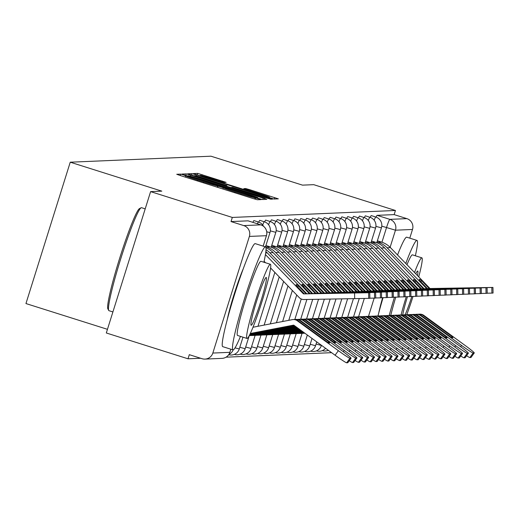 <?xml version="1.0" encoding="UTF-8"?>
<svg xmlns="http://www.w3.org/2000/svg" width="519" height="519" viewBox="0 0 519 519"><rect width="100%" height="100%" fill="white"/><g stroke="black" fill="none" stroke-linecap="round" stroke-linejoin="round"><path stroke-width="0.78" d="M183.739 174.994L180.664 174.112L176.739 174.28L180.404 175.571L252.948 198.498L257.346 199.757L261.278 199.588L255.121 197.83A13.572 0.402 17.4 0 1 241.043 193.801L234.997 191.894A13.572 0.402 17.4 0 1 223.228 187.781A13.572 0.402 17.4 0 1 223.28 187.768L217.636 185.984A13.572 0.402 17.4 0 1 203.558 181.955L197.512 180.048A13.572 0.402 17.4 0 1 185.744 175.935A13.572 0.402 17.4 0 1 185.796 175.922L183.739 174.994M243.32 268.647A33.703 2.757 107.5 0 0 227.309 319.315M382.613 297.685A33.703 2.757 107.5 0 0 378.773 312.86M226.135 182.364L197.726 173.385L193.353 173.58L197.032 174.864L273.974 199.049L278.346 198.855L250.087 189.805L245.682 188.546L243.807 188.631L259.675 193.769A11.347 0.337 17.4 0 1 269.51 197.201A11.347 0.337 17.4 0 1 257.696 193.853L209.942 178.757A11.347 0.337 17.4 0 1 200.1 175.325A11.347 0.337 17.4 0 1 211.914 178.672L224.273 182.448L226.135 182.364M263.146 246.136L266.416 235.697L249.38 236.424L212.829 353.056A8.641 8.609 -92.4 0 1 202.034 358.7L189.305 354.678L188.014 358.798L106.311 332.977L150.607 191.621L161.811 191.141L70.247 162.2L210.961 156.2L302.525 185.14L313.729 184.667L395.439 210.487L232.317 217.442L231.026 221.568L243.755 225.59L260.785 224.863A8.641 0.707 -72.5 0 1 260.81 224.863A8.641 0.707 -72.5 0 1 260.823 224.876M150.607 191.621L232.317 217.442M190.642 175.137L186.243 173.878L181.89 174.06L185.549 175.351L258.099 198.277L262.497 199.536L266.87 199.348L190.642 175.137L190.311 176.201M187.631 173.82L191.985 173.631L196.383 174.89L272.605 199.101L270.723 199.186L266.325 197.927L232.506 187.372L231.253 187.43L234.932 188.715L265.047 198.42L187.631 173.82M188.014 358.798L200.645 358.259M226.037 357.176L331.576 352.68M107.452 329.318L25.95 303.557L70.247 162.2M395.439 210.487L394.148 214.613L406.877 218.635A8.641 8.609 87.6 0 1 412.501 229.469L409.783 238.15M249.38 236.424A8.641 8.609 -92.4 0 0 243.755 225.59M374.167 220.238A8.641 0.707 -72.5 0 1 375.782 217.02L371.267 215.593A8.641 0.707 107.5 0 0 370.229 217.37M368.295 220.491A8.641 0.707 -72.5 0 1 369.917 217.266L365.402 215.839A8.641 0.707 107.5 0 0 364.364 217.623M362.431 220.744A8.641 0.707 -72.5 0 1 364.053 217.519L359.537 216.092A8.641 0.707 107.5 0 0 358.493 217.87M356.566 220.99A8.641 0.707 -72.5 0 1 358.188 217.766L353.666 216.339A8.641 0.707 107.5 0 0 352.628 218.123M350.701 221.243A8.641 0.707 -72.5 0 1 352.317 218.019L347.801 216.592A8.641 0.707 107.5 0 0 346.763 218.369M344.837 221.49A8.641 0.707 -72.5 0 1 346.452 218.265L341.937 216.838A8.641 0.707 107.5 0 0 340.899 218.622M338.965 221.743A8.641 0.707 -72.5 0 1 340.587 218.518L336.072 217.091A8.641 0.707 107.5 0 0 335.034 218.875M333.101 221.989A8.641 0.707 -72.5 0 1 334.723 218.765L330.207 217.338A8.641 0.707 107.5 0 0 329.163 219.122M327.236 222.242A8.641 0.707 -72.5 0 1 328.858 219.018L324.336 217.591A8.641 0.707 107.5 0 0 323.298 219.375M321.371 222.489A8.641 0.707 -72.5 0 1 322.987 219.271L318.471 217.837A8.641 0.707 107.5 0 0 317.433 219.621M315.507 222.742A8.641 0.707 -72.5 0 1 317.122 219.518L312.607 218.09A8.641 0.707 107.5 0 0 311.569 219.874M309.635 222.988A8.641 0.707 -72.5 0 1 311.257 219.771L306.742 218.343A8.641 0.707 107.5 0 0 305.697 220.121M303.771 223.241A8.641 0.707 -72.5 0 1 305.393 220.017L300.871 218.59A8.641 0.707 107.5 0 0 299.833 220.374M297.906 223.494A8.641 0.707 -72.5 0 1 299.521 220.27L295.006 218.843A8.641 0.707 107.5 0 0 293.968 220.62M292.041 223.741A8.641 0.707 -72.5 0 1 293.657 220.517L289.141 219.089A8.641 0.707 107.5 0 0 288.103 220.873M286.17 223.994A8.641 0.707 -72.5 0 1 287.792 220.77L283.277 219.342A8.641 0.707 107.5 0 0 282.239 221.126M280.305 224.24A8.641 0.707 -72.5 0 1 281.927 221.016L277.412 219.589A8.641 0.707 107.5 0 0 276.368 221.373M274.441 224.493A8.641 0.707 -72.5 0 1 276.063 221.269L271.541 219.842A8.641 0.707 107.5 0 0 270.503 221.626M268.576 224.74A8.641 0.707 -72.5 0 1 270.191 221.522L265.676 220.088A8.641 0.707 107.5 0 0 264.638 221.873M262.711 224.993A8.641 0.707 -72.5 0 1 264.327 221.769L259.811 220.341A8.641 0.707 107.5 0 0 258.773 222.126M257.424 223.793A8.641 0.707 -72.5 0 1 258.462 222.022L253.947 220.594A8.641 0.707 107.5 0 0 252.909 222.366M394.148 214.613L377.112 215.34A8.641 0.707 107.5 0 0 376.093 217.124M231.026 221.568L248.056 220.841A8.641 0.707 -72.5 0 1 248.082 220.841A8.641 0.707 -72.5 0 1 248.095 220.854M187.936 175.824L257.794 197.713A13.572 0.402 17.4 0 0 257.846 197.694A13.572 0.402 17.4 0 0 246.077 193.587L202.553 179.834A13.572 0.402 17.4 0 0 188.475 175.805L187.936 175.824M206.374 178.984A11.347 0.337 17.4 0 0 194.567 175.63A11.347 0.337 17.4 0 0 204.402 179.068L221.23 184.381L226.861 185.588L206.374 178.984M293.78 325.199L283.796 327.126A26.787 0.344 169.1 0 0 282.621 327.457A26.787 0.344 169.1 0 0 282.719 327.47A26.787 0.344 169.1 0 0 285.56 327.054L285.508 326.795M250.294 333.483L293.345 325.166A0.863 0.863 87.6 0 1 294.014 325.316L335.086 355.23L338.369 350.688A12.962 0.701 35.9 0 0 349.949 358.253L346.666 362.8A12.962 0.701 -144.1 0 1 335.086 355.23M328.287 342.534L328.825 341.794A26.787 1.447 35.9 0 1 329.662 342.962A26.787 1.447 35.9 0 1 327.054 341.865L298.049 320.742A6.481 6.455 -92.4 0 0 293.981 319.509L293.229 319.542A6.481 6.455 87.6 0 1 297.296 320.774L338.369 350.688M328.825 341.794L299.813 320.664A6.481 6.455 -92.4 0 0 295.752 319.438L296.576 319.399A6.481 6.455 87.6 0 1 300.644 320.632L341.716 350.546A12.962 0.701 35.9 0 1 351.097 358.181A12.962 0.701 35.9 0 1 351.039 358.207L349.949 358.253M295.752 319.438A6.481 6.455 -92.4 0 0 294.87 319.535M285.56 327.054L294.124 325.4M250.028 334.035L294.254 325.497M252.974 327.249L292.281 319.652A6.481 6.455 87.6 0 1 293.229 319.542M347.814 362.671A12.962 0.701 -144.1 0 1 347.808 362.729A12.962 0.701 -144.1 0 1 347.756 362.749L346.666 362.8M265.436 254.595L303.219 293.65L304.05 293.618L296.738 286.06A26.787 1.739 45.7 0 1 296.128 284.626A26.787 1.739 45.7 0 1 296.232 284.587A26.787 1.739 45.7 0 1 298.503 285.982L297.556 286.91M265.877 251.572A21.603 21.519 87.6 0 1 267.266 252.889L306.567 293.507A0.863 0.863 -92.4 0 0 307.203 293.767L369.762 292.69L368.62 292.735L368.724 298.354L369.859 298.302L369.71 292.69M298.503 285.982L305.814 293.54A0.863 0.863 -92.4 0 0 306.45 293.799L342.274 293.203M304.05 293.618A0.863 0.863 -92.4 0 0 304.679 293.877L342.274 293.17M303.219 293.65A0.863 0.863 -92.4 0 0 303.855 293.91L368.62 292.735M270.62 268.018L299.21 297.562A6.481 6.455 -92.4 0 0 303.952 299.528L354.685 298.633L354.581 293.014M264.106 261.284L265.52 262.744M368.724 298.354L354.685 298.633M294.792 325.887L289.66 326.879A26.787 0.344 169.1 0 0 288.486 327.204A26.787 0.344 169.1 0 0 288.59 327.217A26.787 0.344 169.1 0 0 291.425 326.801L291.38 326.548M334.158 342.281L334.69 341.541A26.787 1.447 35.9 0 1 335.527 342.709A26.787 1.447 35.9 0 1 332.926 341.619L303.913 320.489A6.481 6.455 -92.4 0 0 299.846 319.263L299.093 319.295A6.481 6.455 87.6 0 1 303.161 320.521L344.233 350.435A12.962 0.701 35.9 0 0 355.82 358L352.531 362.547A12.962 0.701 -144.1 0 1 349.255 360.731M334.69 341.541L305.685 320.418A6.481 6.455 -92.4 0 0 301.617 319.185L302.441 319.153A6.481 6.455 87.6 0 1 306.508 320.379L347.581 350.293A12.962 0.701 35.9 0 1 356.962 357.935A12.962 0.701 35.9 0 1 356.91 357.954L355.82 358M301.617 319.185A6.481 6.455 -92.4 0 0 300.735 319.282M291.425 326.801L295.077 326.094M249.827 334.457L294.669 325.796M249.548 335.014L295.214 326.192M297.822 319.47L298.153 319.406A6.481 6.455 87.6 0 1 299.093 319.295M353.679 362.424A12.962 0.701 -144.1 0 1 353.673 362.483A12.962 0.701 -144.1 0 1 353.621 362.502L352.531 362.547M295.746 326.581L295.525 326.626A26.787 0.344 169.1 0 0 294.351 326.957A26.787 0.344 169.1 0 0 294.455 326.964A26.787 0.344 169.1 0 0 295.992 326.762M340.023 342.034L340.555 341.294A26.787 1.447 35.9 0 1 341.392 342.462A26.787 1.447 35.9 0 1 338.79 341.366L309.778 320.242A6.481 6.455 -92.4 0 0 305.717 319.01L304.964 319.042A6.481 6.455 87.6 0 1 309.026 320.275L350.104 350.189A12.962 0.701 35.9 0 0 361.685 357.753L358.395 362.294A12.962 0.701 -144.1 0 1 355.119 360.478M340.555 341.294L311.549 320.165A6.481 6.455 -92.4 0 0 307.482 318.938L308.305 318.9A6.481 6.455 87.6 0 1 312.373 320.132L353.445 350.046A12.962 0.701 35.9 0 1 362.826 357.682A12.962 0.701 35.9 0 1 362.775 357.708L361.685 357.753M307.482 318.938A6.481 6.455 -92.4 0 0 306.599 319.036M249.334 335.43A21.603 21.519 -92.4 0 0 249.697 335.365L295.622 326.496M249.23 335.618L249.892 335.592A21.603 21.519 -92.4 0 0 253.045 335.222L296.174 326.892M303.686 319.217L304.017 319.153A6.481 6.455 87.6 0 1 304.964 319.042M359.544 362.171A12.962 0.701 -144.1 0 1 359.544 362.23A12.962 0.701 -144.1 0 1 359.492 362.249L358.395 362.294M345.888 341.781L346.42 341.041A26.787 1.447 35.9 0 1 347.256 342.209A26.787 1.447 35.9 0 1 344.655 341.119L315.649 319.989A6.481 6.455 -92.4 0 0 311.582 318.763L310.829 318.796A6.481 6.455 87.6 0 1 314.897 320.022L355.969 349.936A12.962 0.701 35.9 0 0 367.549 357.5L364.267 362.048A12.962 0.701 -144.1 0 1 360.99 360.231M346.42 341.041L317.414 319.918A6.481 6.455 -92.4 0 0 313.346 318.685L314.177 318.653A6.481 6.455 87.6 0 1 318.244 319.879L359.317 349.793A12.962 0.701 35.9 0 1 368.691 357.435A12.962 0.701 35.9 0 1 368.639 357.455L367.549 357.5M313.346 318.685A6.481 6.455 -92.4 0 0 312.464 318.783M251.151 335.501A21.603 21.519 -92.4 0 0 255.562 335.112L296.583 327.191M252.409 335.482L255.757 335.339A21.603 21.519 -92.4 0 0 258.91 334.969L297.127 327.593M309.551 318.964L309.882 318.906A6.481 6.455 87.6 0 1 310.829 318.796M365.408 361.925A12.962 0.701 -144.1 0 1 365.408 361.977A12.962 0.701 -144.1 0 1 365.357 362.003L364.267 362.048M266.046 249.697A21.603 21.519 87.6 0 1 269.789 252.779L309.084 293.404L309.914 293.365L302.603 285.807A26.787 1.739 45.7 0 1 301.993 284.373A26.787 1.739 45.7 0 1 302.097 284.341A26.787 1.739 45.7 0 1 304.368 285.735L303.427 286.657M265.994 247.758A21.603 21.519 87.6 0 1 273.137 252.636L312.432 293.261A0.863 0.863 -92.4 0 0 313.067 293.52L375.626 292.437L374.484 292.489L374.588 298.101L375.73 298.055L375.581 292.444M304.368 285.735L311.679 293.287A0.863 0.863 -92.4 0 0 312.315 293.553L348.145 292.95M309.914 293.365A0.863 0.863 -92.4 0 0 310.544 293.631L348.139 292.917M309.084 293.404A0.863 0.863 -92.4 0 0 309.72 293.663L374.484 292.489M374.588 298.101L369.859 298.204M265.572 246.629L266.675 246.973A21.603 21.519 87.6 0 1 275.654 252.532L314.955 293.151L315.779 293.118L308.468 285.56A26.787 1.739 45.7 0 1 307.864 284.127A26.787 1.739 45.7 0 1 307.968 284.088A26.787 1.739 45.7 0 1 310.239 285.482L309.292 286.41M265.916 245.532L270.023 246.83A21.603 21.519 87.6 0 1 279.001 252.39L318.296 293.008A0.863 0.863 -92.4 0 0 318.932 293.267L381.491 292.191L380.356 292.236L380.453 297.854L381.595 297.802L381.446 292.191M310.239 285.482L317.55 293.04A0.863 0.863 -92.4 0 0 318.179 293.3L354.01 292.703M315.779 293.118A0.863 0.863 -92.4 0 0 316.415 293.378L354.01 292.671M314.955 293.151A0.863 0.863 -92.4 0 0 315.584 293.41L380.356 292.236M380.453 297.854L375.724 297.958M271.437 246.376L272.54 246.726A21.603 21.519 87.6 0 1 281.519 252.279L320.82 292.898L321.644 292.865L314.332 285.307A26.787 1.739 45.7 0 1 313.729 283.874A26.787 1.739 45.7 0 1 313.833 283.835A26.787 1.739 45.7 0 1 316.103 285.236L315.156 286.157M271.781 245.286L275.887 246.583A21.603 21.519 87.6 0 1 284.866 252.137L324.167 292.755A0.863 0.863 -92.4 0 0 324.797 293.021L387.362 291.938L386.22 291.989L386.318 297.601L387.459 297.556L387.31 291.944M316.103 285.236L323.415 292.787A0.863 0.863 -92.4 0 0 324.044 293.053L359.875 292.45M321.644 292.865A0.863 0.863 -92.4 0 0 322.28 293.125L359.875 292.418M320.82 292.898A0.863 0.863 -92.4 0 0 321.449 293.164L386.22 291.989M386.318 297.601L381.595 297.705M141.648 207.756A54.008 4.424 107.5 0 0 141.531 207.697A54.008 4.424 107.5 0 0 141.395 207.678A54.008 4.424 107.5 0 0 141.129 207.762A54.008 4.424 107.5 0 0 121.037 257.859A54.008 4.424 107.5 0 0 108.685 310.407A54.008 4.424 107.5 0 0 108.977 310.693L112.902 311.932M263.899 262.231A54.008 4.424 107.5 0 0 265.527 246.888A54.008 4.424 107.5 0 0 265.397 246.869A54.008 4.424 107.5 0 0 244.793 297.822A54.008 4.424 107.5 0 0 232.979 349.884A54.008 4.424 107.5 0 0 233.109 349.897A54.008 4.424 107.5 0 0 240.459 336.39M255.38 243.703A54.008 4.424 107.5 0 0 255.264 243.645A54.008 4.424 107.5 0 0 255.134 243.625A54.008 4.424 107.5 0 0 234.53 294.571A54.008 4.424 107.5 0 0 222.709 346.64L232.979 349.884M237.631 335.475A38.886 3.185 -72.5 0 1 237.533 335.462A38.886 3.185 -72.5 0 1 246.038 297.977A38.886 3.185 -72.5 0 1 260.875 261.297A38.886 3.185 -72.5 0 1 260.973 261.31A38.886 3.185 -72.5 0 1 261.057 261.349M247.07 338.459A38.886 3.185 107.5 0 0 261.907 301.779A38.886 3.185 107.5 0 0 270.418 264.294A38.886 3.185 107.5 0 0 270.321 264.281A38.886 3.185 107.5 0 0 255.484 300.962A38.886 3.185 107.5 0 0 246.979 338.446A38.886 3.185 107.5 0 0 247.07 338.459M266.189 277.47A25.061 2.05 107.5 0 0 256.626 301.104A25.061 2.05 107.5 0 0 251.144 325.264A25.061 2.05 107.5 0 0 251.202 325.27A25.061 2.05 107.5 0 0 260.765 301.63A25.061 2.05 107.5 0 0 266.247 277.477A25.061 2.05 107.5 0 0 266.189 277.47M108.685 310.407L107.848 308.792A52.711 4.314 -72.5 0 1 119.902 257.502A52.711 4.314 -72.5 0 1 139.514 208.606L141.129 207.762M415.362 255.776A54.008 4.424 107.5 0 0 416.997 240.427A54.008 4.424 107.5 0 0 416.861 240.414A54.008 4.424 107.5 0 0 405.78 263.477M406.851 237.248A54.008 4.424 107.5 0 0 406.727 237.183A54.008 4.424 107.5 0 0 406.598 237.17A54.008 4.424 107.5 0 0 397.535 254.952M406.987 264.722A38.886 3.185 -72.5 0 1 412.339 254.835A38.886 3.185 -72.5 0 1 412.436 254.848A38.886 3.185 -72.5 0 1 412.521 254.894M406.773 314.715A38.886 3.185 107.5 0 0 413.027 296.414M418.742 276.874A38.886 3.185 107.5 0 0 421.882 257.833A38.886 3.185 107.5 0 0 421.785 257.82A38.886 3.185 107.5 0 0 414.525 272.514M417.49 275.583A25.061 2.05 107.5 0 0 417.717 271.015A25.061 2.05 107.5 0 0 417.652 271.009A25.061 2.05 107.5 0 0 415.777 273.805M407.467 296.66A25.061 2.05 107.5 0 0 402.712 314.897M405.131 314.774A25.061 2.05 107.5 0 0 411.833 296.44M406.273 296.68A38.886 3.185 107.5 0 0 401.064 314.949M390.768 315.396A38.886 3.185 -72.5 0 1 395.77 297.16M383.067 297.679A54.008 4.424 107.5 0 0 377.968 315.928M394.453 297.186A54.008 4.424 107.5 0 0 389.211 315.461M351.752 341.534L352.291 340.788A26.787 1.447 35.9 0 1 353.128 341.963A26.787 1.447 35.9 0 1 350.52 340.866L321.514 319.743A6.481 6.455 -92.4 0 0 317.446 318.51L316.694 318.543A6.481 6.455 87.6 0 1 320.761 319.775L361.834 349.689A12.962 0.701 35.9 0 0 373.414 357.254L370.131 361.795A12.962 0.701 -144.1 0 1 366.855 359.978M352.291 340.788L323.279 319.665A6.481 6.455 -92.4 0 0 319.211 318.432L320.041 318.4A6.481 6.455 87.6 0 1 324.109 319.633L365.181 349.546A12.962 0.701 35.9 0 1 374.556 357.182A12.962 0.701 35.9 0 1 374.504 357.202L373.414 357.254M319.211 318.432A6.481 6.455 -92.4 0 0 318.335 318.536M257.015 335.248A21.603 21.519 -92.4 0 0 261.427 334.865L297.543 327.891M258.274 335.235L261.621 335.092A21.603 21.519 -92.4 0 0 264.774 334.723L298.088 328.287M315.416 318.718L315.747 318.653A6.481 6.455 87.6 0 1 316.694 318.543M371.28 361.672A12.962 0.701 -144.1 0 1 371.273 361.73A12.962 0.701 -144.1 0 1 371.221 361.749L370.131 361.795M357.617 341.281L358.155 340.542A26.787 1.447 35.9 0 1 358.992 341.71A26.787 1.447 35.9 0 1 356.384 340.62L327.379 319.49A6.481 6.455 -92.4 0 0 323.311 318.257L322.559 318.29A6.481 6.455 87.6 0 1 326.626 319.522L367.699 349.436A12.962 0.701 35.9 0 0 379.279 357.001L375.996 361.548A12.962 0.701 -144.1 0 1 372.72 359.732M358.155 340.542L329.143 319.412A6.481 6.455 -92.4 0 0 325.082 318.186L325.906 318.147A6.481 6.455 87.6 0 1 329.974 319.38L371.046 349.293A12.962 0.701 35.9 0 1 380.427 356.936A12.962 0.701 35.9 0 1 380.375 356.955L379.279 357.001M325.082 318.186A6.481 6.455 -92.4 0 0 324.2 318.283M262.88 335.002A21.603 21.519 -92.4 0 0 267.291 334.612L298.496 328.585M264.145 334.982L267.486 334.839A21.603 21.519 -92.4 0 0 270.639 334.47L299.048 328.988M321.28 318.465L321.618 318.407A6.481 6.455 87.6 0 1 322.559 318.29M377.144 361.425A12.962 0.701 -144.1 0 1 377.138 361.477A12.962 0.701 -144.1 0 1 377.086 361.503L375.996 361.548M277.302 246.123L278.405 246.473A21.603 21.519 87.6 0 1 287.383 252.033L326.685 292.651L327.515 292.612L320.204 285.061A26.787 1.739 45.7 0 1 319.594 283.627A26.787 1.739 45.7 0 1 319.698 283.588A26.787 1.739 45.7 0 1 321.968 284.983L321.021 285.904M277.646 245.033L281.752 246.33A21.603 21.519 87.6 0 1 290.731 251.89L330.032 292.508A0.863 0.863 -92.4 0 0 330.661 292.768L393.227 291.684L392.085 291.736L392.189 297.355L393.279 297.309L393.175 291.691M321.968 284.983L329.28 292.541A0.863 0.863 -92.4 0 0 329.915 292.8L365.739 292.203M327.515 292.612A0.863 0.863 -92.4 0 0 328.144 292.878L365.739 292.165M326.685 292.651A0.863 0.863 -92.4 0 0 327.32 292.911L392.085 291.736M392.189 297.355L387.459 297.458M283.173 245.876L284.276 246.227A21.603 21.519 87.6 0 1 293.254 251.78L332.549 292.398L333.38 292.366L326.068 284.808A26.787 1.739 45.7 0 1 325.458 283.374A26.787 1.739 45.7 0 1 325.562 283.335A26.787 1.739 45.7 0 1 327.833 284.736L326.886 285.658M283.51 244.786L287.617 246.084A21.603 21.519 87.6 0 1 296.596 251.637L335.897 292.255A0.863 0.863 -92.4 0 0 336.533 292.521L399.092 291.438L397.95 291.49L398.054 297.102L399.195 297.056L399.04 291.438M327.833 284.736L335.144 292.288A0.863 0.863 -92.4 0 0 335.78 292.554L371.604 291.95M333.38 292.366A0.863 0.863 -92.4 0 0 334.009 292.625L371.604 291.918M332.549 292.398A0.863 0.863 -92.4 0 0 333.185 292.664L397.95 291.49M398.054 297.102L393.324 297.205M363.488 341.028L364.02 340.289A26.787 1.447 35.9 0 1 364.857 341.457A26.787 1.447 35.9 0 1 362.256 340.367L333.243 319.243A6.481 6.455 -92.4 0 0 329.176 318.011L328.423 318.043A6.481 6.455 87.6 0 1 332.491 319.269L373.563 349.183A12.962 0.701 35.9 0 0 385.15 356.754L381.861 361.295A12.962 0.701 -144.1 0 1 378.585 359.479M364.02 340.289L335.014 319.166A6.481 6.455 -92.4 0 0 330.947 317.933L331.771 317.9A6.481 6.455 87.6 0 1 335.838 319.127L376.911 349.04A12.962 0.701 35.9 0 1 386.292 356.683A12.962 0.701 35.9 0 1 386.24 356.702L385.15 356.754M330.947 317.933A6.481 6.455 -92.4 0 0 330.065 318.037M268.745 334.749A21.603 21.519 -92.4 0 0 273.163 334.366L299.457 329.286M270.01 334.736L273.357 334.593A21.603 21.519 -92.4 0 0 276.504 334.223L300.001 329.682M327.152 318.218L327.483 318.153A6.481 6.455 87.6 0 1 328.423 318.043M383.009 361.172A12.962 0.701 -144.1 0 1 383.009 361.23A12.962 0.701 -144.1 0 1 382.951 361.25L381.861 361.295M369.353 340.782L369.885 340.042A26.787 1.447 35.9 0 1 370.722 341.21A26.787 1.447 35.9 0 1 368.12 340.114L339.108 318.99A6.481 6.455 -92.4 0 0 335.047 317.758L334.294 317.79A6.481 6.455 87.6 0 1 338.362 319.023L379.434 348.937A12.962 0.701 35.9 0 0 391.015 356.501L387.732 361.049A12.962 0.701 -144.1 0 1 384.449 359.226M369.885 340.042L340.879 318.913A6.481 6.455 -92.4 0 0 336.812 317.686L337.642 317.647A6.481 6.455 87.6 0 1 341.703 318.88L382.782 348.794A12.962 0.701 35.9 0 1 392.156 356.436A12.962 0.701 35.9 0 1 392.105 356.456L391.015 356.501M336.812 317.686A6.481 6.455 -92.4 0 0 335.929 317.784M274.616 334.502A21.603 21.519 -92.4 0 0 279.027 334.113L300.417 329.98M275.874 334.483L279.222 334.34A21.603 21.519 -92.4 0 0 282.375 333.97L300.962 330.382M333.016 317.965L333.347 317.9A6.481 6.455 87.6 0 1 334.294 317.79M388.874 360.926A12.962 0.701 -144.1 0 1 388.874 360.977A12.962 0.701 -144.1 0 1 388.822 361.003L387.732 361.049M375.218 340.529L375.75 339.789A26.787 1.447 35.9 0 1 376.593 340.957A26.787 1.447 35.9 0 1 373.985 339.867L344.979 318.737A6.481 6.455 -92.4 0 0 340.912 317.511L340.159 317.544A6.481 6.455 87.6 0 1 344.227 318.77L385.299 348.684A12.962 0.701 35.9 0 0 396.879 356.248L393.597 360.796A12.962 0.701 -144.1 0 1 390.32 358.979M375.75 339.789L346.744 318.666A6.481 6.455 -92.4 0 0 342.676 317.433L343.507 317.401A6.481 6.455 87.6 0 1 347.574 318.627L388.647 348.541A12.962 0.701 35.9 0 1 398.021 356.183A12.962 0.701 35.9 0 1 397.969 356.203L396.879 356.248M342.676 317.433A6.481 6.455 -92.4 0 0 341.794 317.531M280.481 334.249A21.603 21.519 -92.4 0 0 284.892 333.866L301.37 330.681M281.739 334.236L285.087 334.093A21.603 21.519 -92.4 0 0 288.24 333.723L301.922 331.077M338.881 317.719L339.212 317.654A6.481 6.455 87.6 0 1 340.159 317.544M394.738 360.673A12.962 0.701 -144.1 0 1 394.738 360.731A12.962 0.701 -144.1 0 1 394.687 360.75L393.597 360.796M381.082 340.282L381.621 339.543A26.787 1.447 35.9 0 1 382.458 340.711A26.787 1.447 35.9 0 1 379.85 339.614L350.844 318.491A6.481 6.455 -92.4 0 0 346.776 317.258L346.024 317.291A6.481 6.455 87.6 0 1 350.091 318.523L391.164 348.437A12.962 0.701 35.9 0 0 402.744 356.002L399.461 360.549A12.962 0.701 -144.1 0 1 396.185 358.726M381.621 339.543L352.609 318.413A6.481 6.455 -92.4 0 0 348.541 317.187L349.371 317.148A6.481 6.455 87.6 0 1 353.439 318.381L394.511 348.294A12.962 0.701 35.9 0 1 403.892 355.93A12.962 0.701 35.9 0 1 403.834 355.956L402.744 356.002M348.541 317.187A6.481 6.455 -92.4 0 0 347.665 317.284M286.345 334.002A21.603 21.519 -92.4 0 0 290.757 333.613L302.33 331.382M287.604 333.983L290.951 333.84A21.603 21.519 -92.4 0 0 294.104 333.47L302.875 331.777M344.746 317.466L345.077 317.401A6.481 6.455 87.6 0 1 346.024 317.291M400.61 360.42A12.962 0.701 -144.1 0 1 400.603 360.478A12.962 0.701 -144.1 0 1 400.551 360.497L399.461 360.549M386.953 340.029L387.485 339.29A26.787 1.447 35.9 0 1 388.322 340.458A26.787 1.447 35.9 0 1 385.714 339.368L356.709 318.238A6.481 6.455 -92.4 0 0 352.641 317.012L351.888 317.044A6.481 6.455 87.6 0 1 355.956 318.27L397.029 348.184A12.962 0.701 35.9 0 0 408.615 355.749L405.326 360.296A12.962 0.701 -144.1 0 1 402.05 358.48M387.485 339.29L358.48 318.166A6.481 6.455 -92.4 0 0 354.412 316.934L355.236 316.901A6.481 6.455 87.6 0 1 359.304 318.128L400.376 348.041A12.962 0.701 35.9 0 1 409.757 355.684A12.962 0.701 35.9 0 1 409.705 355.703L408.615 355.749M354.412 316.934A6.481 6.455 -92.4 0 0 353.53 317.031M292.21 333.749A21.603 21.519 -92.4 0 0 296.621 333.36L303.291 332.076M293.475 333.73L296.816 333.587A21.603 21.519 -92.4 0 0 299.969 333.217L303.836 332.471M350.61 317.219L350.948 317.154A6.481 6.455 87.6 0 1 351.888 317.044M406.474 360.173A12.962 0.701 -144.1 0 1 406.468 360.231A12.962 0.701 -144.1 0 1 406.416 360.251L405.326 360.296M392.818 339.783L393.35 339.043A26.787 1.447 35.9 0 1 394.187 340.211A26.787 1.447 35.9 0 1 391.586 339.115L362.573 317.991A6.481 6.455 -92.4 0 0 358.512 316.759L357.76 316.791A6.481 6.455 87.6 0 1 361.821 318.024L402.9 347.938A12.962 0.701 35.9 0 0 414.48 355.502L411.191 360.043A12.962 0.701 -144.1 0 1 407.915 358.227M393.35 339.043L364.344 317.913A6.481 6.455 -92.4 0 0 360.277 316.687L361.101 316.648A6.481 6.455 87.6 0 1 365.168 317.881L406.241 347.795A12.962 0.701 35.9 0 1 415.622 355.431A12.962 0.701 35.9 0 1 415.57 355.457L414.48 355.502M360.277 316.687A6.481 6.455 -92.4 0 0 359.395 316.785M298.075 333.496A21.603 21.519 -92.4 0 0 302.493 333.114L304.244 332.776M356.482 316.966L356.812 316.901A6.481 6.455 87.6 0 1 357.76 316.791M412.339 359.92A12.962 0.701 -144.1 0 1 412.339 359.978A12.962 0.701 -144.1 0 1 412.281 359.998L411.191 360.043M299.34 333.483L302.687 333.341A21.603 21.519 -92.4 0 0 304.763 333.153M398.683 339.53L399.215 338.79A26.787 1.447 35.9 0 1 400.052 339.958A26.787 1.447 35.9 0 1 397.45 338.868L368.445 317.738A6.481 6.455 -92.4 0 0 364.377 316.512L363.624 316.545A6.481 6.455 87.6 0 1 367.692 317.771L408.764 347.685A12.962 0.701 35.9 0 0 420.345 355.249L417.062 359.797A12.962 0.701 -144.1 0 1 413.779 357.98M399.215 338.79L370.209 317.667A6.481 6.455 -92.4 0 0 366.142 316.434L366.972 316.402A6.481 6.455 87.6 0 1 371.033 317.628L412.112 347.542A12.962 0.701 35.9 0 1 421.486 355.184A12.962 0.701 35.9 0 1 421.434 355.204L420.345 355.249M366.142 316.434A6.481 6.455 -92.4 0 0 365.259 316.532M362.346 316.72L362.677 316.655A6.481 6.455 87.6 0 1 363.624 316.545M418.204 359.673A12.962 0.701 -144.1 0 1 418.204 359.732A12.962 0.701 -144.1 0 1 418.152 359.751L417.062 359.797M303.946 333.25A21.603 21.519 -92.4 0 0 304.893 333.243M404.548 339.283L405.086 338.544A26.787 1.447 35.9 0 1 405.923 339.711A26.787 1.447 35.9 0 1 403.315 338.615L374.309 317.492A6.481 6.455 -92.4 0 0 370.242 316.259L369.489 316.292A6.481 6.455 87.6 0 1 373.557 317.524L414.629 347.438A12.962 0.701 35.9 0 0 426.209 355.002L422.927 359.544A12.962 0.701 -144.1 0 1 419.65 357.727M405.086 338.544L376.074 317.414A6.481 6.455 -92.4 0 0 372.006 316.181L372.837 316.149A6.481 6.455 87.6 0 1 376.904 317.381L417.977 347.295A12.962 0.701 35.9 0 1 427.351 354.931A12.962 0.701 35.9 0 1 427.299 354.951L426.209 355.002M372.006 316.181A6.481 6.455 -92.4 0 0 371.13 316.285M368.211 316.467L368.542 316.402A6.481 6.455 87.6 0 1 369.489 316.292M424.075 359.42A12.962 0.701 -144.1 0 1 424.068 359.479A12.962 0.701 -144.1 0 1 424.017 359.498L422.927 359.544M289.038 245.623L290.14 245.974A21.603 21.519 87.6 0 1 299.119 251.533L338.414 292.152L339.244 292.113L331.933 284.561A26.787 1.739 45.7 0 1 331.323 283.127A26.787 1.739 45.7 0 1 331.427 283.089A26.787 1.739 45.7 0 1 333.704 284.483L332.757 285.405M289.381 244.533L293.488 245.831A21.603 21.519 87.6 0 1 302.467 251.391L341.762 292.009A0.863 0.863 -92.4 0 0 342.397 292.268L404.956 291.185L403.821 291.237L403.918 296.855L405.06 296.803L404.911 291.191M333.704 284.483L341.009 292.041A0.863 0.863 -92.4 0 0 341.645 292.301L377.475 291.704M339.244 292.113A0.863 0.863 -92.4 0 0 339.88 292.379L377.475 291.665M338.414 292.152A0.863 0.863 -92.4 0 0 339.05 292.411L403.821 291.237M403.918 296.855L399.189 296.959M294.902 245.377L296.005 245.727A21.603 21.519 87.6 0 1 304.984 251.28L344.285 291.899L345.109 291.866L337.798 284.308A26.787 1.739 45.7 0 1 337.194 282.874A26.787 1.739 45.7 0 1 337.298 282.836A26.787 1.739 45.7 0 1 339.569 284.237L338.622 285.158M295.246 244.28L299.353 245.584A21.603 21.519 87.6 0 1 308.331 251.138L347.633 291.756A0.863 0.863 -92.4 0 0 348.262 292.022L410.821 290.938L409.686 290.984L409.783 296.602L410.925 296.55L410.776 290.938M339.569 284.237L346.88 291.788A0.863 0.863 -92.4 0 0 347.509 292.054L383.34 291.451M345.109 291.866A0.863 0.863 -92.4 0 0 345.745 292.126L383.34 291.418M344.285 291.899A0.863 0.863 -92.4 0 0 344.914 292.165L409.686 290.984M409.783 296.602L405.054 296.706M300.767 245.124L301.87 245.474A21.603 21.519 87.6 0 1 310.849 251.034L350.15 291.652L350.974 291.613L343.669 284.062A26.787 1.739 45.7 0 1 343.059 282.628A26.787 1.739 45.7 0 1 343.163 282.589A26.787 1.739 45.7 0 1 345.433 283.984L344.486 284.905M301.111 244.034L305.217 245.331A21.603 21.519 87.6 0 1 314.196 250.891L353.497 291.509A0.863 0.863 -92.4 0 0 354.127 291.769L416.692 290.685L415.55 290.737L415.648 296.355L416.789 296.304L416.64 290.692M345.433 283.984L352.745 291.542A0.863 0.863 -92.4 0 0 353.374 291.801L389.205 291.204M350.974 291.613A0.863 0.863 -92.4 0 0 351.61 291.879L389.205 291.165M350.15 291.652A0.863 0.863 -92.4 0 0 350.779 291.912L415.55 290.737M415.648 296.355L410.925 296.459M306.632 244.877L307.735 245.221A21.603 21.519 87.6 0 1 316.713 250.781L356.015 291.399L356.845 291.367L349.534 283.809A26.787 1.739 45.7 0 1 348.924 282.375A26.787 1.739 45.7 0 1 349.028 282.336A26.787 1.739 45.7 0 1 351.298 283.731L350.351 284.659M306.976 243.781L311.082 245.078A21.603 21.519 87.6 0 1 320.061 250.638L359.362 291.256A0.863 0.863 -92.4 0 0 359.998 291.522L422.557 290.439L421.415 290.484L421.519 296.102L422.654 296.051L422.505 290.439M351.298 283.731L358.61 291.289A0.863 0.863 -92.4 0 0 359.245 291.548L395.069 290.951M356.845 291.367A0.863 0.863 -92.4 0 0 357.474 291.626L395.069 290.919M356.015 291.399A0.863 0.863 -92.4 0 0 356.65 291.665L421.415 290.484M421.519 296.102L416.789 296.206M312.503 244.624L313.606 244.974A21.603 21.519 87.6 0 1 322.584 250.534L361.879 291.153L362.71 291.114L355.398 283.556A26.787 1.739 45.7 0 1 354.788 282.122A26.787 1.739 45.7 0 1 354.892 282.089A26.787 1.739 45.7 0 1 357.163 283.484L356.216 284.406M312.84 243.534L316.953 244.832A21.603 21.519 87.6 0 1 325.932 250.392L365.227 291.01A0.863 0.863 -92.4 0 0 365.863 291.269L428.422 290.186L427.28 290.238L427.384 295.856L428.525 295.804L428.376 290.192M357.163 283.484L364.474 291.042A0.863 0.863 -92.4 0 0 365.11 291.302L400.934 290.698M362.71 291.114A0.863 0.863 -92.4 0 0 363.339 291.38L400.934 290.666M361.879 291.153A0.863 0.863 -92.4 0 0 362.515 291.412L427.28 290.238M427.384 295.856L422.654 295.96M318.368 244.378L319.47 244.721A21.603 21.519 87.6 0 1 328.449 250.281L367.75 290.899L368.574 290.867L361.263 283.309A26.787 1.739 45.7 0 1 360.66 281.875A26.787 1.739 45.7 0 1 360.763 281.836A26.787 1.739 45.7 0 1 363.034 283.231L362.087 284.159M318.711 243.281L322.818 244.579A21.603 21.519 87.6 0 1 331.797 250.139L371.091 290.757A0.863 0.863 -92.4 0 0 371.727 291.016L434.286 289.939L433.151 289.985L433.248 295.603L434.338 295.558L434.241 289.939M363.034 283.231L370.339 290.789A0.863 0.863 -92.4 0 0 370.975 291.049L406.805 290.452M368.574 290.867A0.863 0.863 -92.4 0 0 369.21 291.127L406.805 290.419M367.75 290.899A0.863 0.863 -92.4 0 0 368.38 291.159L433.151 289.985M433.248 295.603L428.519 295.707M324.232 244.125L325.335 244.475A21.603 21.519 87.6 0 1 334.314 250.028L373.615 290.646L374.439 290.614L367.128 283.056A26.787 1.739 45.7 0 1 366.524 281.622A26.787 1.739 45.7 0 1 366.628 281.583A26.787 1.739 45.7 0 1 368.899 282.985L367.952 283.906M324.576 243.035L328.683 244.332A21.603 21.519 87.6 0 1 337.661 249.886L376.963 290.504A0.863 0.863 -92.4 0 0 377.592 290.77L440.157 289.686L439.016 289.738L439.113 295.35L440.255 295.305L440.106 289.693M368.899 282.985L376.21 290.536A0.863 0.863 -92.4 0 0 376.839 290.802L412.67 290.199M374.439 290.614A0.863 0.863 -92.4 0 0 375.075 290.874L412.67 290.166M373.615 290.646A0.863 0.863 -92.4 0 0 374.244 290.912L439.016 289.738M439.113 295.35L434.39 295.454M330.097 243.872L331.2 244.222A21.603 21.519 87.6 0 1 340.179 249.782L379.48 290.4L380.31 290.361L372.999 282.81A26.787 1.739 45.7 0 1 372.389 281.376A26.787 1.739 45.7 0 1 372.493 281.337A26.787 1.739 45.7 0 1 374.763 282.732L373.816 283.653M330.441 242.782L334.547 244.079A21.603 21.519 87.6 0 1 343.526 249.639L382.827 290.257A0.863 0.863 -92.4 0 0 383.457 290.517L446.022 289.44L444.88 289.485L444.984 295.103L446.119 295.052L445.97 289.44M374.763 282.732L382.075 290.29A0.863 0.863 -92.4 0 0 382.704 290.549L418.535 289.952M380.31 290.361A0.863 0.863 -92.4 0 0 380.94 290.627L418.535 289.913M379.48 290.4A0.863 0.863 -92.4 0 0 380.116 290.659L444.88 289.485M444.984 295.103L440.255 295.207M410.412 339.03L410.951 338.291A26.787 1.447 35.9 0 1 411.788 339.458A26.787 1.447 35.9 0 1 409.18 338.369L380.174 317.239A6.481 6.455 -92.4 0 0 376.106 316.013L375.354 316.039A6.481 6.455 87.6 0 1 379.421 317.271L420.494 347.185A12.962 0.701 35.9 0 0 432.074 354.749L428.791 359.297A12.962 0.701 -144.1 0 1 425.515 357.481M410.951 338.291L381.939 317.161A6.481 6.455 -92.4 0 0 377.877 315.935L378.701 315.896A6.481 6.455 87.6 0 1 382.769 317.128L423.841 347.042A12.962 0.701 35.9 0 1 433.222 354.685A12.962 0.701 35.9 0 1 433.17 354.704L432.074 354.749M377.877 315.935A6.481 6.455 -92.4 0 0 376.995 316.032M374.076 316.214L374.407 316.155A6.481 6.455 87.6 0 1 375.354 316.039M429.94 359.174A12.962 0.701 -144.1 0 1 429.933 359.226A12.962 0.701 -144.1 0 1 429.881 359.252L428.791 359.297M416.283 338.777L416.815 338.038A26.787 1.447 35.9 0 1 417.652 339.205A26.787 1.447 35.9 0 1 415.051 338.116L386.039 316.992A6.481 6.455 -92.4 0 0 381.971 315.76L381.218 315.792A6.481 6.455 87.6 0 1 385.286 317.018L426.359 346.932A12.962 0.701 35.9 0 0 437.945 354.503L434.656 359.044A12.962 0.701 -144.1 0 1 431.38 357.228M416.815 338.038L387.81 316.914A6.481 6.455 -92.4 0 0 383.742 315.682L384.566 315.649A6.481 6.455 87.6 0 1 388.634 316.875L429.706 346.789A12.962 0.701 35.9 0 1 439.087 354.432A12.962 0.701 35.9 0 1 439.035 354.451L437.945 354.503M383.742 315.682A6.481 6.455 -92.4 0 0 382.86 315.786M379.947 315.967L380.278 315.902A6.481 6.455 87.6 0 1 381.218 315.792M435.804 358.921A12.962 0.701 -144.1 0 1 435.798 358.979A12.962 0.701 -144.1 0 1 435.746 358.999L434.656 359.044M422.148 338.531L422.68 337.791A26.787 1.447 35.9 0 1 423.517 338.959A26.787 1.447 35.9 0 1 420.915 337.863L391.903 316.739A6.481 6.455 -92.4 0 0 387.842 315.507L387.09 315.539A6.481 6.455 87.6 0 1 391.151 316.772L432.23 346.686A12.962 0.701 35.9 0 0 443.81 354.25L440.521 358.798A12.962 0.701 -144.1 0 1 437.245 356.975M422.68 337.791L393.674 316.661A6.481 6.455 -92.4 0 0 389.607 315.435L390.437 315.396A6.481 6.455 87.6 0 1 394.498 316.629L435.577 346.543A12.962 0.701 35.9 0 1 444.952 354.185A12.962 0.701 35.9 0 1 444.9 354.205L443.81 354.25M389.607 315.435A6.481 6.455 -92.4 0 0 388.725 315.533M385.812 315.714L386.142 315.649A6.481 6.455 87.6 0 1 387.09 315.539M441.669 358.674A12.962 0.701 -144.1 0 1 441.669 358.726A12.962 0.701 -144.1 0 1 441.617 358.752L440.521 358.798M428.013 338.278L428.545 337.538A26.787 1.447 35.9 0 1 429.382 338.706A26.787 1.447 35.9 0 1 426.78 337.616L397.775 316.486A6.481 6.455 -92.4 0 0 393.707 315.26L392.954 315.293A6.481 6.455 87.6 0 1 397.022 316.519L438.094 346.433A12.962 0.701 35.9 0 0 449.675 353.997L446.392 358.545A12.962 0.701 -144.1 0 1 443.116 356.728M428.545 337.538L399.539 316.415A6.481 6.455 -92.4 0 0 395.472 315.182L396.302 315.15A6.481 6.455 87.6 0 1 400.37 316.376L441.442 346.29A12.962 0.701 35.9 0 1 450.816 353.932A12.962 0.701 35.9 0 1 450.764 353.952L449.675 353.997M395.472 315.182A6.481 6.455 -92.4 0 0 394.589 315.28M391.676 315.468L392.007 315.403A6.481 6.455 87.6 0 1 392.954 315.293M447.534 358.421A12.962 0.701 -144.1 0 1 447.534 358.48A12.962 0.701 -144.1 0 1 447.482 358.499L446.392 358.545M433.878 338.031L434.416 337.292A26.787 1.447 35.9 0 1 435.253 338.459A26.787 1.447 35.9 0 1 432.645 337.363L403.639 316.24A6.481 6.455 -92.4 0 0 399.572 315.007L398.819 315.039A6.481 6.455 87.6 0 1 402.887 316.272L443.959 346.186A12.962 0.701 35.9 0 0 455.539 353.75L452.257 358.298A12.962 0.701 -144.1 0 1 448.98 356.475M434.416 337.292L405.404 316.162A6.481 6.455 -92.4 0 0 401.336 314.936L402.167 314.897A6.481 6.455 87.6 0 1 406.234 316.129L447.307 346.043A12.962 0.701 35.9 0 1 456.681 353.679A12.962 0.701 35.9 0 1 456.629 353.705L455.539 353.75M401.336 314.936A6.481 6.455 -92.4 0 0 400.46 315.033M397.541 315.215L397.872 315.15A6.481 6.455 87.6 0 1 398.819 315.039M453.405 358.168A12.962 0.701 -144.1 0 1 453.398 358.227A12.962 0.701 -144.1 0 1 453.346 358.246L452.257 358.298M439.742 337.778L440.281 337.039A26.787 1.447 35.9 0 1 441.118 338.206A26.787 1.447 35.9 0 1 438.51 337.116L409.504 315.987A6.481 6.455 -92.4 0 0 405.436 314.761L404.684 314.793A6.481 6.455 87.6 0 1 408.751 316.019L449.824 345.933A12.962 0.701 35.9 0 0 461.41 353.497L458.121 358.045A12.962 0.701 -144.1 0 1 454.845 356.229M440.281 337.039L411.269 315.915A6.481 6.455 -92.4 0 0 407.207 314.683L408.031 314.65A6.481 6.455 87.6 0 1 412.099 315.876L453.171 345.79A12.962 0.701 35.9 0 1 462.552 353.433A12.962 0.701 35.9 0 1 462.5 353.452L461.41 353.497M407.207 314.683A6.481 6.455 -92.4 0 0 406.325 314.78M403.406 314.968L403.743 314.903A6.481 6.455 87.6 0 1 404.684 314.793M459.27 357.922A12.962 0.701 -144.1 0 1 459.263 357.98A12.962 0.701 -144.1 0 1 459.211 358L458.121 358.045M335.968 243.625L337.071 243.975A21.603 21.519 87.6 0 1 346.05 249.529L385.345 290.147L386.175 290.115L378.864 282.557A26.787 1.739 45.7 0 1 378.254 281.123A26.787 1.739 45.7 0 1 378.357 281.084A26.787 1.739 45.7 0 1 380.628 282.485L379.681 283.406M336.306 242.535L340.412 243.833A21.603 21.519 87.6 0 1 349.391 249.386L388.692 290.004A0.863 0.863 -92.4 0 0 389.328 290.27L451.887 289.187L450.745 289.239L450.849 294.85L451.984 294.805L451.835 289.187M380.628 282.485L387.94 290.037A0.863 0.863 -92.4 0 0 388.575 290.303L424.399 289.699M386.175 290.115A0.863 0.863 -92.4 0 0 386.804 290.374L424.399 289.667M385.345 290.147A0.863 0.863 -92.4 0 0 385.98 290.413L450.745 289.239M450.849 294.85L446.119 294.954M341.833 243.372L342.936 243.722A21.603 21.519 87.6 0 1 351.914 249.282L391.209 289.9L392.04 289.862L384.728 282.31A26.787 1.739 45.7 0 1 384.118 280.876A26.787 1.739 45.7 0 1 384.222 280.837A26.787 1.739 45.7 0 1 386.499 282.232L385.552 283.153M342.17 242.282L346.283 243.58A21.603 21.519 87.6 0 1 355.262 249.139L394.557 289.758A0.863 0.863 -92.4 0 0 395.193 290.017L457.752 288.934L456.616 288.986L456.714 294.604L457.855 294.552L457.706 288.94M386.499 282.232L393.804 289.79A0.863 0.863 -92.4 0 0 394.44 290.05L430.27 289.453M392.04 289.862A0.863 0.863 -92.4 0 0 392.675 290.127L430.264 289.414M391.209 289.9A0.863 0.863 -92.4 0 0 391.845 290.16L456.616 288.986M456.714 294.604L451.984 294.708M347.698 243.126L348.8 243.476A21.603 21.519 87.6 0 1 357.779 249.029L397.08 289.647L397.904 289.615L390.593 282.057A26.787 1.739 45.7 0 1 389.99 280.623A26.787 1.739 45.7 0 1 390.093 280.584A26.787 1.739 45.7 0 1 392.364 281.986L391.417 282.907M348.041 242.029L352.148 243.333A21.603 21.519 87.6 0 1 361.127 248.886L400.428 289.505A0.863 0.863 -92.4 0 0 401.057 289.771L463.616 288.687L462.481 288.739L462.578 294.351L463.72 294.305L463.571 288.687M392.364 281.986L399.675 289.537A0.863 0.863 -92.4 0 0 400.305 289.803L436.135 289.2M397.904 289.615A0.863 0.863 -92.4 0 0 398.54 289.874L436.135 289.167M397.08 289.647A0.863 0.863 -92.4 0 0 397.71 289.913L462.481 288.739M462.578 294.351L457.849 294.455M353.562 242.873L354.665 243.223A21.603 21.519 87.6 0 1 363.644 248.783L402.945 289.401L403.769 289.362L396.464 281.811A26.787 1.739 45.7 0 1 395.854 280.377A26.787 1.739 45.7 0 1 395.958 280.338A26.787 1.739 45.7 0 1 398.229 281.733L397.282 282.654M353.906 241.783L358.013 243.08A21.603 21.519 87.6 0 1 366.991 248.64L406.293 289.258A0.863 0.863 -92.4 0 0 406.922 289.518L469.487 288.434L468.346 288.486L468.443 294.104L469.585 294.052L469.436 288.441M398.229 281.733L405.54 289.291A0.863 0.863 -92.4 0 0 406.169 289.55L442 288.953M403.769 289.362A0.863 0.863 -92.4 0 0 404.405 289.628L442 288.914M402.945 289.401A0.863 0.863 -92.4 0 0 403.574 289.66L468.346 288.486M468.443 294.104L463.72 294.208M359.427 242.626L360.53 242.97A21.603 21.519 87.6 0 1 369.509 248.53L408.81 289.148L409.64 289.115L402.329 281.558A26.787 1.739 45.7 0 1 401.719 280.124A26.787 1.739 45.7 0 1 401.823 280.085A26.787 1.739 45.7 0 1 404.093 281.48L403.146 282.407M359.771 241.53L363.877 242.827A21.603 21.519 87.6 0 1 372.856 248.387L412.157 289.005A0.863 0.863 -92.4 0 0 412.793 289.271L475.352 288.188L474.21 288.233L474.314 293.851L475.404 293.806L475.3 288.188M404.093 281.48L411.405 289.038A0.863 0.863 -92.4 0 0 412.041 289.304L447.865 288.7M409.64 289.115A0.863 0.863 -92.4 0 0 410.269 289.375L447.865 288.668M408.81 289.148A0.863 0.863 -92.4 0 0 409.446 289.414L474.21 288.233M474.314 293.851L469.585 293.955M365.298 242.373L366.401 242.723A21.603 21.519 87.6 0 1 375.38 248.283L414.675 288.901L415.505 288.862L408.194 281.304A26.787 1.739 45.7 0 1 407.584 279.877A26.787 1.739 45.7 0 1 407.687 279.838A26.787 1.739 45.7 0 1 409.958 281.233L409.011 282.154M365.636 241.283L369.749 242.581A21.603 21.519 87.6 0 1 378.727 248.14L418.022 288.759A0.863 0.863 -92.4 0 0 418.658 289.018L481.217 287.935L480.075 287.987L480.179 293.605L481.321 293.553L481.165 287.941M409.958 281.233L417.27 288.791A0.863 0.863 -92.4 0 0 417.905 289.051L453.729 288.447M415.505 288.862A0.863 0.863 -92.4 0 0 416.134 289.128L453.729 288.415M414.675 288.901A0.863 0.863 -92.4 0 0 415.31 289.161L480.075 287.987M480.179 293.605L475.449 293.709M445.613 337.532L446.145 336.792A26.787 1.447 35.9 0 1 446.982 337.96A26.787 1.447 35.9 0 1 444.381 336.863L415.369 315.74A6.481 6.455 -92.4 0 0 411.301 314.508L410.555 314.54A6.481 6.455 87.6 0 1 414.616 315.773L455.695 345.686A12.962 0.701 35.9 0 0 467.275 353.251L463.986 357.799A12.962 0.701 -144.1 0 1 460.71 355.976M446.145 336.792L417.14 315.662A6.481 6.455 -92.4 0 0 413.072 314.436L413.896 314.397A6.481 6.455 87.6 0 1 417.964 315.63L459.036 345.544A12.962 0.701 35.9 0 1 468.417 353.18A12.962 0.701 35.9 0 1 468.365 353.205L467.275 353.251M413.072 314.436A6.481 6.455 -92.4 0 0 412.19 314.533M409.277 314.715L409.608 314.65A6.481 6.455 87.6 0 1 410.555 314.54M465.134 357.669A12.962 0.701 -144.1 0 1 465.134 357.727A12.962 0.701 -144.1 0 1 465.076 357.747L463.986 357.799M371.163 242.126L372.266 242.47A21.603 21.519 87.6 0 1 381.244 248.03L420.546 288.648L421.37 288.616L414.058 281.058A26.787 1.739 45.7 0 1 413.448 279.624A26.787 1.739 45.7 0 1 413.559 279.585A26.787 1.739 45.7 0 1 415.829 280.98L414.882 281.908M371.507 241.03L375.613 242.328A21.603 21.519 87.6 0 1 384.592 247.887L423.887 288.506A0.863 0.863 -92.4 0 0 424.523 288.765L487.082 287.688L485.946 287.734L486.044 293.352L487.185 293.3L487.036 287.688M415.829 280.98L423.134 288.538A0.863 0.863 -92.4 0 0 423.77 288.798L459.6 288.201M421.37 288.616A0.863 0.863 -92.4 0 0 422.005 288.875L459.6 288.168M420.546 288.648A0.863 0.863 -92.4 0 0 421.175 288.908L485.946 287.734M486.044 293.352L481.314 293.456M451.478 337.279L452.01 336.539A26.787 1.447 35.9 0 1 452.847 337.707A26.787 1.447 35.9 0 1 450.245 336.617L421.24 315.487A6.481 6.455 -92.4 0 0 417.172 314.261L416.42 314.293A6.481 6.455 87.6 0 1 420.487 315.52L461.56 345.433A12.962 0.701 35.9 0 0 473.14 352.998L469.857 357.546A12.962 0.701 -144.1 0 1 466.575 355.729M452.01 336.539L423.004 315.416A6.481 6.455 -92.4 0 0 418.937 314.183L419.767 314.151A6.481 6.455 87.6 0 1 423.828 315.377L464.907 345.291A12.962 0.701 35.9 0 1 474.282 352.933A12.962 0.701 35.9 0 1 474.23 352.952L473.14 352.998M418.937 314.183A6.481 6.455 -92.4 0 0 418.055 314.28M415.142 314.469L415.472 314.404A6.481 6.455 87.6 0 1 416.42 314.293M470.999 357.422A12.962 0.701 -144.1 0 1 470.999 357.481A12.962 0.701 -144.1 0 1 470.947 357.5L469.857 357.546M377.028 241.873L378.13 242.224A21.603 21.519 87.6 0 1 387.109 247.777L426.41 288.402L427.234 288.363L419.923 280.805A26.787 1.739 45.7 0 1 419.32 279.371A26.787 1.739 45.7 0 1 419.423 279.339A26.787 1.739 45.7 0 1 421.694 280.734L420.747 281.655M377.371 240.784L381.478 242.081A21.603 21.519 87.6 0 1 390.457 247.634L429.758 288.259A0.863 0.863 -92.4 0 0 430.387 288.519L492.953 287.435L491.811 287.487L491.908 293.099L493.05 293.053L492.901 287.442M421.694 280.734L429.005 288.285A0.863 0.863 -92.4 0 0 429.635 288.551L465.465 287.948M427.234 288.363A0.863 0.863 -92.4 0 0 427.87 288.622L465.465 287.915M426.41 288.402A0.863 0.863 -92.4 0 0 427.04 288.661L491.811 287.487M491.908 293.099L487.185 293.203M180.223 175.513L180.664 174.112M255.192 199.186L255.627 197.804M217.708 187.359L218.142 185.958M358.577 316.759L364.312 298.451M381.932 242.23L386.506 227.633A8.641 0.707 -72.5 0 1 389.84 219.362L406.877 218.635M381.776 226.141L395.472 230.196L390.113 247.291M374.186 298.114L368.451 316.421M412.501 229.469L395.472 230.196A8.641 8.609 -92.4 0 0 389.84 219.362L377.112 215.34M212.829 353.056L229.865 352.33L230.845 349.209L229.865 352.33A8.641 8.609 87.6 0 1 222.022 358.37A8.641 8.641 0 0 0 229.898 352.317M264.327 221.769A8.641 8.641 0 0 1 269.971 232.59L266.747 231.792M270.191 221.522A8.641 8.641 0 0 1 275.836 232.343L270.321 230.871M239.265 348.943L235.016 347.866M276.063 221.269A8.641 8.641 0 0 1 281.7 232.09L276.186 230.618M245.13 348.69L239.81 347.295M281.927 221.016A8.641 8.641 0 0 1 287.565 231.844L282.057 230.365M250.995 348.444L245.675 347.049M287.792 220.77A8.641 8.641 0 0 1 293.436 231.591L287.922 230.118M256.866 348.191L251.54 346.796M293.657 220.517A8.641 8.641 0 0 1 299.301 231.344L293.786 229.865M266.857 334.865L262.75 347.97L257.411 346.549M299.521 220.27A8.641 8.641 0 0 1 305.166 231.091L299.651 229.619M268.595 347.691L263.276 346.296M305.393 220.017A8.641 8.641 0 0 1 311.03 230.845L305.516 229.366M274.46 347.445L269.14 346.05M311.257 219.771A8.641 8.641 0 0 1 316.901 230.592L311.387 229.119M280.325 347.192L275.005 345.797M317.122 219.518A8.641 8.641 0 0 1 322.766 230.339L317.252 228.866M286.196 346.945L280.876 345.55M322.987 219.271A8.641 8.641 0 0 1 328.631 230.092L323.116 228.62M292.061 346.692L286.741 345.297M328.858 219.018A8.641 8.641 0 0 1 334.496 229.839L328.981 228.366M297.925 346.439L292.606 345.044M334.723 218.765A8.641 8.641 0 0 1 340.36 229.593L334.852 228.113M303.79 346.192L298.47 344.798M340.587 218.518A8.641 8.641 0 0 1 346.231 229.34L340.717 227.867M309.655 345.939L304.335 344.545M346.452 218.265A8.641 8.641 0 0 1 352.096 229.093L346.582 227.614M315.526 345.693L310.206 344.298M352.317 218.019A8.641 8.641 0 0 1 357.961 228.84L352.446 227.367M321.391 345.44L316.071 344.045M358.188 217.766A8.641 8.641 0 0 1 363.825 228.594L358.311 227.114M364.053 217.519A8.641 8.641 0 0 1 369.69 228.341L364.182 226.868M369.917 217.266A8.641 8.641 0 0 1 375.561 228.094L370.047 226.615M375.782 217.02A8.641 8.641 0 0 1 381.426 227.841L375.912 226.368M248.056 220.841L260.785 224.863A8.641 8.609 -92.4 0 1 266.416 235.697L266.448 235.691A8.641 8.641 0 0 0 260.81 224.863L248.082 220.841M197.246 180.897L197.512 180.048M203.292 182.805L203.558 181.955M217.247 187.216L217.636 185.984M234.731 192.744L234.997 191.894M240.777 194.651L241.043 193.801M254.738 199.049L255.121 197.83M262.731 199.53L263.191 198.063M185.763 175.416L186.243 173.878M257.658 198.141L257.794 197.713M191.505 175.175L191.985 173.631M196.059 175.922L196.383 174.89M268.667 198.647L268.926 197.817M226.647 186.282L226.861 185.588L226.66 186.289M245.461 189.253L245.682 188.546M249.821 190.655L250.087 189.805M274.207 199.037L274.668 197.57M197.239 174.929L197.726 173.385M201.8 175.669L202.125 174.644M222.216 181.903L222.476 181.079M298.049 320.742L297.296 320.774M300.644 320.632L299.813 320.664M347.756 362.749L351.039 358.207M305.814 293.54L306.567 293.507M265.689 252.954L267.266 252.889M306.45 293.799L307.203 293.767M303.855 293.91L304.679 293.877M303.913 320.489L303.161 320.521M306.508 320.379L305.685 320.418M343.312 351.713L344.233 350.435M353.621 362.502L356.91 357.954M309.778 320.242L309.026 320.275M312.373 320.132L311.549 320.165M253.045 335.222L249.697 335.365M349.177 351.467L350.104 350.189M359.492 362.249L362.775 357.708M315.649 319.989L314.897 320.022M318.244 319.879L317.414 319.918M258.91 334.969L255.562 335.112M355.041 351.214L355.969 349.936M365.357 362.003L368.639 357.455M311.679 293.287L312.432 293.261M269.789 252.779L273.137 252.636M312.315 293.553L313.067 293.52M309.72 293.663L310.544 293.631M317.55 293.04L318.296 293.008M275.654 252.532L279.001 252.39M318.179 293.3L318.932 293.267M315.584 293.41L316.415 293.378M266.675 246.973L270.023 246.83M323.415 292.787L324.167 292.755M281.519 252.279L284.866 252.137M324.044 293.053L324.797 293.021M321.449 293.164L322.28 293.125M272.54 246.726L275.887 246.583M321.514 319.743L320.761 319.775M324.109 319.633L323.279 319.665M264.774 334.723L261.427 334.865M360.913 350.967L361.834 349.689M371.221 361.749L374.504 357.202M327.379 319.49L326.626 319.522M329.974 319.38L329.143 319.412M270.639 334.47L267.291 334.612M366.777 350.714L367.699 349.436M377.086 361.503L380.375 356.955M329.28 292.541L330.032 292.508M287.383 252.033L290.731 251.89M329.915 292.8L330.661 292.768M327.32 292.911L328.144 292.878M278.405 246.473L281.752 246.33M335.144 292.288L335.897 292.255M293.254 251.78L296.596 251.637M335.78 292.554L336.533 292.521M333.185 292.664L334.009 292.625M284.276 246.227L287.617 246.084M333.243 319.243L332.491 319.269M335.838 319.127L335.014 319.166M276.504 334.223L273.163 334.366M372.642 350.468L373.563 349.183M382.951 361.25L386.24 356.702M339.108 318.99L338.362 319.023M341.703 318.88L340.879 318.913M282.375 333.97L279.027 334.113M378.507 350.215L379.434 348.937M388.822 361.003L392.105 356.456M344.979 318.737L344.227 318.77M347.574 318.627L346.744 318.666M288.24 333.723L284.892 333.866M384.371 349.968L385.299 348.684M394.687 360.75L397.969 356.203M350.844 318.491L350.091 318.523M353.439 318.381L352.609 318.413M294.104 333.47L290.757 333.613M390.243 349.715L391.164 348.437M400.551 360.497L403.834 355.956M356.709 318.238L355.956 318.27M359.304 318.128L358.48 318.166M299.969 333.217L296.621 333.36M396.107 349.462L397.029 348.184M406.416 360.251L409.705 355.703M362.573 317.991L361.821 318.024M365.168 317.881L364.344 317.913M304.588 333.023L302.493 333.114M401.972 349.216L402.9 347.938M412.281 359.998L415.57 355.457M368.445 317.738L367.692 317.771M371.033 317.628L370.209 317.667M407.837 348.963L408.764 347.685M418.152 359.751L421.434 355.204M374.309 317.492L373.557 317.524M376.904 317.381L376.074 317.414M413.701 348.716L414.629 347.438M424.017 359.498L427.299 354.951M341.009 292.041L341.762 292.009M299.119 251.533L302.467 251.391M341.645 292.301L342.397 292.268M339.05 292.411L339.88 292.379M290.14 245.974L293.488 245.831M346.88 291.788L347.633 291.756M304.984 251.28L308.331 251.138M347.509 292.054L348.262 292.022M344.914 292.165L345.745 292.126M296.005 245.727L299.353 245.584M352.745 291.542L353.497 291.509M310.849 251.034L314.196 250.891M353.374 291.801L354.127 291.769M350.779 291.912L351.61 291.879M301.87 245.474L305.217 245.331M358.61 291.289L359.362 291.256M316.713 250.781L320.061 250.638M359.245 291.548L359.998 291.522M356.65 291.665L357.474 291.626M307.735 245.221L311.082 245.078M364.474 291.042L365.227 291.01M322.584 250.534L325.932 250.392M365.11 291.302L365.863 291.269M362.515 291.412L363.339 291.38M313.606 244.974L316.953 244.832M370.339 290.789L371.091 290.757M328.449 250.281L331.797 250.139M370.975 291.049L371.727 291.016M368.38 291.159L369.21 291.127M319.47 244.721L322.818 244.579M376.21 290.536L376.963 290.504M334.314 250.028L337.661 249.886M376.839 290.802L377.592 290.77M374.244 290.912L375.075 290.874M325.335 244.475L328.683 244.332M382.075 290.29L382.827 290.257M340.179 249.782L343.526 249.639M382.704 290.549L383.457 290.517M380.116 290.659L380.94 290.627M331.2 244.222L334.547 244.079M380.174 317.239L379.421 317.271M382.769 317.128L381.939 317.161M419.573 348.463L420.494 347.185M429.881 359.252L433.17 354.704M386.039 316.992L385.286 317.018M388.634 316.875L387.81 316.914M425.437 348.217L426.359 346.932M435.746 358.999L439.035 354.451M391.903 316.739L391.151 316.772M394.498 316.629L393.674 316.661M431.302 347.964L432.23 346.686M441.617 358.752L444.9 354.205M397.775 316.486L397.022 316.519M400.37 316.376L399.539 316.415M437.167 347.717L438.094 346.433M447.482 358.499L450.764 353.952M403.639 316.24L402.887 316.272M406.234 316.129L405.404 316.162M443.038 347.464L443.959 346.186M453.346 358.246L456.629 353.705M409.504 315.987L408.751 316.019M412.099 315.876L411.269 315.915M448.903 347.211L449.824 345.933M459.211 358L462.5 353.452M387.94 290.037L388.692 290.004M346.05 249.529L349.391 249.386M388.575 290.303L389.328 290.27M385.98 290.413L386.804 290.374M337.071 243.975L340.412 243.833M393.804 289.79L394.557 289.758M351.914 249.282L355.262 249.139M394.44 290.05L395.193 290.017M391.845 290.16L392.675 290.127M342.936 243.722L346.283 243.58M399.675 289.537L400.428 289.505M357.779 249.029L361.127 248.886M400.305 289.803L401.057 289.771M397.71 289.913L398.54 289.874M348.8 243.476L352.148 243.333M405.54 289.291L406.293 289.258M363.644 248.783L366.991 248.64M406.169 289.55L406.922 289.518M403.574 289.66L404.405 289.628M354.665 243.223L358.013 243.08M411.405 289.038L412.157 289.005M369.509 248.53L372.856 248.387M412.041 289.304L412.793 289.271M409.446 289.414L410.269 289.375M360.53 242.97L363.877 242.827M417.27 288.791L418.022 288.759M375.38 248.283L378.727 248.14M417.905 289.051L418.658 289.018M415.31 289.161L416.134 289.128M366.401 242.723L369.749 242.581M415.369 315.74L414.616 315.773M417.964 315.63L417.14 315.662M454.767 346.964L455.695 345.686M465.076 357.747L468.365 353.205M423.134 288.538L423.887 288.506M381.244 248.03L384.592 247.887M423.77 288.798L424.523 288.765M421.175 288.908L422.005 288.875M372.266 242.47L375.613 242.328M421.24 315.487L420.487 315.52M423.828 315.377L423.004 315.416M460.632 346.711L461.56 345.433M470.947 357.5L474.23 352.952M429.005 288.285L429.758 288.259M387.109 247.777L390.457 247.634M429.635 288.551L430.387 288.519M427.04 288.661L427.87 288.622M378.13 242.224L381.478 242.081M263.542 226.31A8.641 8.641 0 0 0 258.462 222.022M269.971 232.59L265.494 246.875M228.905 354.432A8.641 8.641 0 0 0 233.18 349.89M275.836 232.343L271.171 247.232M242.983 337.188L239.285 348.969A8.641 8.641 0 0 1 228.717 354.711M281.7 232.09L277.036 246.979M249.256 335.618L245.15 348.723A8.641 8.641 0 0 1 234.322 354.38M287.565 231.844L282.9 246.733M274.856 272.397L257.975 326.282M255.127 335.365L251.021 348.47A8.641 8.641 0 0 1 240.187 354.133M293.436 231.591L288.765 246.48M279.228 276.919L264.132 325.089M260.992 335.118L256.886 348.223A8.641 8.641 0 0 1 246.051 353.88M299.301 231.344L294.636 246.233M283.601 281.434L270.295 323.901M251.916 353.634A8.641 8.641 0 0 0 262.75 347.97M305.166 231.091L300.501 245.98M287.974 285.956L276.452 322.708M272.722 334.619L268.615 347.724A8.641 8.641 0 0 1 257.781 353.381M311.03 230.845L306.366 245.727M292.346 290.471L282.615 321.521M278.586 334.366L274.48 347.471A8.641 8.641 0 0 1 263.652 353.134M316.901 230.592L312.23 245.481M296.719 294.993L288.778 320.333M284.457 334.119L280.351 347.224A8.641 8.641 0 0 1 269.517 352.881M322.766 230.339L318.102 245.228M301.254 298.989L294.811 319.529M290.322 333.866L286.216 346.971A8.641 8.641 0 0 1 275.381 352.635M328.631 230.092L323.966 244.981M306.885 299.476L300.683 319.282M296.187 333.62L292.08 346.718A8.641 8.641 0 0 1 281.246 352.382M334.496 229.839L329.831 244.728M312.704 299.372L306.547 319.029M302.052 333.367L297.945 346.471A8.641 8.641 0 0 1 287.117 352.129M340.36 229.593L335.696 244.481M318.523 299.268L312.412 318.776M307.326 335.014L303.816 346.218A8.641 8.641 0 0 1 292.982 351.882M346.231 229.34L341.56 244.228M324.349 299.165L318.277 318.53M312.036 338.446L309.681 345.972A8.641 8.641 0 0 1 298.847 351.629M352.096 229.093L347.432 243.982M330.168 299.067L324.148 318.277M316.752 341.878L315.546 345.719A8.641 8.641 0 0 1 304.711 351.382M357.961 228.84L353.296 243.729M335.988 298.963L330.013 318.03M321.462 345.31L321.41 345.472A8.641 8.641 0 0 1 310.576 351.129M363.825 228.594L359.161 243.482M341.807 298.86L335.877 317.777M316.447 350.883A8.641 8.641 0 0 0 325.562 348.294M369.69 228.341L365.026 243.229M347.626 298.756L341.742 317.531M322.312 350.63A8.641 8.641 0 0 0 328.332 350.319M375.561 228.094L370.897 242.976M353.445 298.652L347.607 317.278M328.177 350.383A8.641 8.641 0 0 0 328.585 350.5M381.426 227.841L376.762 242.73M359.265 298.548L353.478 317.031M204.986 359.096L222.022 358.37M263.172 246.142L266.448 235.691M185.367 177.141L185.744 175.935M222.846 188.987L223.228 187.781M257.703 198.154L257.846 197.694M194.417 176.097L194.567 175.63M199.958 175.785L200.1 175.325M269.348 197.72L269.51 197.201M347.808 362.729L351.097 358.181M369.859 298.302L369.762 292.69M353.673 362.483L356.962 357.935M359.544 362.23L362.826 357.682M365.408 361.977L368.691 357.435M375.73 298.055L375.626 292.437M381.595 297.802L381.491 292.191M387.459 297.556L387.362 291.938M265.527 246.888L255.264 243.645M260.973 261.31L270.418 264.294M145.203 208.859L141.531 207.697M237.533 335.462L246.979 338.446M416.997 240.427L406.727 237.183M412.436 254.848L421.882 257.833M371.273 361.73L374.556 357.182M377.138 361.477L380.427 356.936M393.324 297.303L393.227 291.684M399.195 297.056L399.092 291.438M383.009 361.23L386.292 356.683M388.874 360.977L392.156 356.436M394.738 360.731L398.021 356.183M400.603 360.478L403.892 355.93M406.468 360.231L409.757 355.684M412.339 359.978L415.622 355.431M418.204 359.732L421.486 355.184M424.068 359.479L427.351 354.931M405.06 296.803L404.956 291.185M410.925 296.55L410.821 290.938M416.789 296.304L416.692 290.685M422.654 296.051L422.557 290.439M428.525 295.804L428.422 290.186M434.39 295.551L434.286 289.939M440.255 295.305L440.157 289.686M446.119 295.052L446.022 289.44M429.933 359.226L433.222 354.685M435.798 358.979L439.087 354.432M441.669 358.726L444.952 354.185M447.534 358.48L450.816 353.932M453.398 358.227L456.681 353.679M459.263 357.98L462.552 353.433M451.984 294.805L451.887 289.187M457.855 294.552L457.752 288.934M463.72 294.305L463.616 288.687M469.585 294.052L469.487 288.434M475.449 293.799L475.352 288.188M481.321 293.553L481.217 287.935M465.134 357.727L468.417 353.18M487.185 293.3L487.082 287.688M470.999 357.481L474.282 352.933M493.05 293.053L492.953 287.435"/></g></svg>
